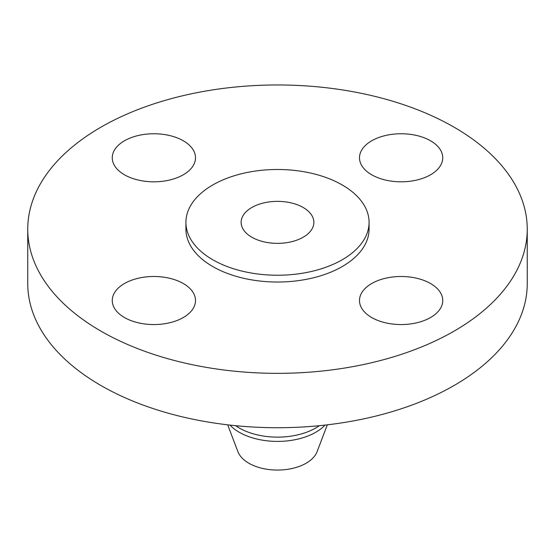 <?xml version="1.0" encoding="UTF-8"?>
<svg xmlns="http://www.w3.org/2000/svg" width="555" height="555" viewBox="0 0 555 555"><rect width="100%" height="100%" fill="white"/><g stroke="black" fill="none" stroke-linecap="round" stroke-linejoin="round"><path stroke-width="0.83" d="M430.555 283.536A41.625 24.032 0 0 0 385.191 278.326A41.625 24.032 0 0 0 359.494 300.526A41.625 24.032 0 0 0 371.683 317.522A41.625 24.032 0 0 0 417.048 322.732A41.625 24.032 0 0 0 442.744 300.526A41.625 24.032 0 0 0 430.555 283.536M183.316 283.536A41.625 24.032 0 0 0 137.952 278.326A41.625 24.032 0 0 0 112.256 300.526A41.625 24.032 0 0 0 124.445 317.522A41.625 24.032 0 0 0 169.809 322.732A41.625 24.032 0 0 0 195.506 300.526A41.625 24.032 0 0 0 183.316 283.536M183.316 140.79A41.625 24.032 0 0 0 137.952 135.587A41.625 24.032 0 0 0 112.256 157.786A41.625 24.032 0 0 0 124.445 174.776A41.625 24.032 0 0 0 169.809 179.987A41.625 24.032 0 0 0 195.506 157.786A41.625 24.032 0 0 0 183.316 140.79M430.555 140.79A41.625 24.032 0 0 0 385.191 135.587A41.625 24.032 0 0 0 359.494 157.786A41.625 24.032 0 0 0 371.683 174.776A41.625 24.032 0 0 0 417.048 179.987A41.625 24.032 0 0 0 442.744 157.786A41.625 24.032 0 0 0 430.555 140.79M227.682 424.832L237.922 451.701A40.529 23.4 0 0 0 248.841 463.217A40.529 23.4 0 0 0 288.871 469.128A40.529 23.4 0 0 0 317.078 451.701L327.318 424.832M229.964 425.095A54.112 31.24 0 0 0 239.24 432.255A54.112 31.24 0 0 0 325.036 425.095M235.639 425.685A54.112 31.24 0 0 0 239.24 427.981A54.112 31.24 0 0 0 319.361 425.685M27.75 229.159L27.75 283.536A249.75 144.189 0 0 0 100.899 385.496A249.75 144.189 0 0 0 373.078 416.75A249.75 144.189 0 0 0 527.25 283.536L527.25 229.159A249.75 144.189 0 0 0 454.101 127.199A249.75 144.189 0 0 0 181.922 95.939A249.75 144.189 0 0 0 27.75 229.159A249.75 144.189 0 0 0 100.899 331.113A249.75 144.189 0 0 0 373.078 362.373A249.75 144.189 0 0 0 527.25 229.159M185.925 222.361L185.925 229.159A91.575 52.871 0 0 0 212.745 266.539A91.575 52.871 0 0 0 312.541 278.006A91.575 52.871 0 0 0 369.075 229.159L369.075 222.361A91.575 52.871 0 0 0 342.255 184.975A91.575 52.871 0 0 0 242.459 173.514A91.575 52.871 0 0 0 185.925 222.361A91.575 52.871 0 0 0 212.745 259.747A91.575 52.871 0 0 0 312.541 271.208A91.575 52.871 0 0 0 369.075 222.361M303.21 207.514A36.366 20.993 0 0 0 263.583 202.963A36.366 20.993 0 0 0 241.134 222.361A36.366 20.993 0 0 0 251.79 237.207A36.366 20.993 0 0 0 291.417 241.758A36.366 20.993 0 0 0 313.866 222.361A36.366 20.993 0 0 0 303.21 207.514"/></g></svg>
